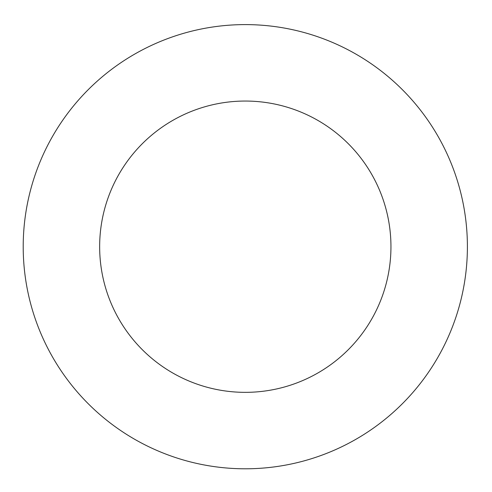 <?xml version="1.0" encoding="UTF-8"?>
<svg xmlns="http://www.w3.org/2000/svg" width="492" height="492" viewBox="0 0 492 492"><rect width="100%" height="100%" fill="white"/><g stroke="black" fill="none" stroke-linecap="round" stroke-linejoin="round"><path stroke-width="0.74" d="M390.949 246.701A145.644 145.644 0 0 0 172.477 120.565A145.644 145.644 0 0 0 172.477 372.831A145.644 145.644 0 0 0 390.949 246.701M467.4 246.701A222.101 222.101 0 0 0 134.255 54.354A222.101 222.101 0 0 0 134.255 439.042A222.101 222.101 0 0 0 467.4 246.701"/></g></svg>
